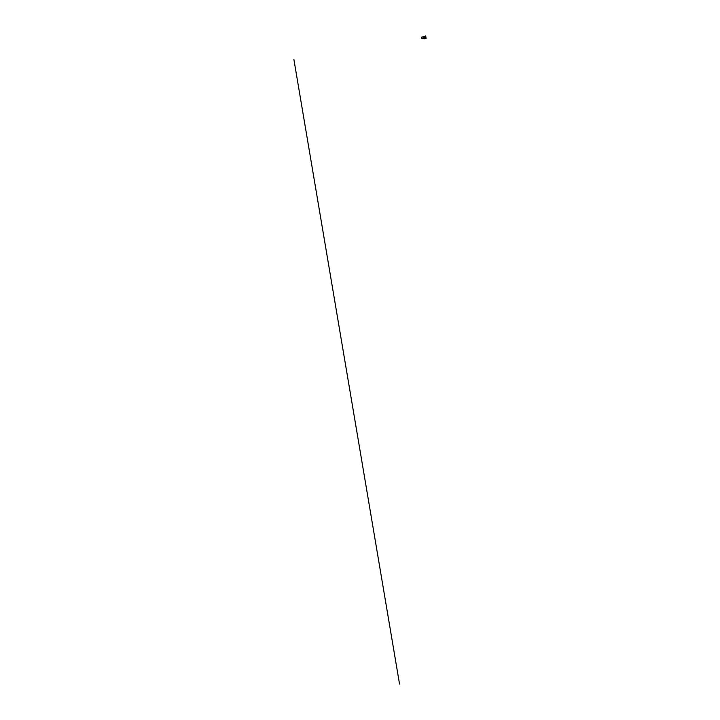 <?xml version="1.0" encoding="UTF-8"?>
<svg xmlns="http://www.w3.org/2000/svg" width="720" height="720" viewBox="0 0 720 720"><rect width="100%" height="100%" fill="white"/><g stroke="black" fill="none" stroke-linecap="round" stroke-linejoin="round"><path stroke-width="1.08" d="M424.98 38.619L424.431 38.718L424.98 38.619M425.052 36.369L423.675 36.63L425.709 36.018L426.096 38.457L424.053 38.781L425.349 38.196L425.052 36.459L423.954 36.603L424.98 36.45M425.322 36.018L426.114 38.43M422.064 37.845L421.992 38.718L423.558 38.466L423.261 36.729L423.576 38.466L425.367 38.169L425.043 36.369M426.096 38.457L424.035 38.781M424.809 38.295L424.323 38.385M424.152 38.421L425.115 38.241M421.938 38.655L421.677 37.188M424.872 38.286L423.558 38.466L423.261 36.729L425.052 36.459M399.528 684L293.886 59.436M423.486 38.079L423.333 37.134M425.196 38.223L424.26 38.367L423.954 36.603M421.74 37.08L423.279 36.81M424.656 38.367L425.34 38.196M424.125 38.421L425.178 38.241"/></g></svg>
